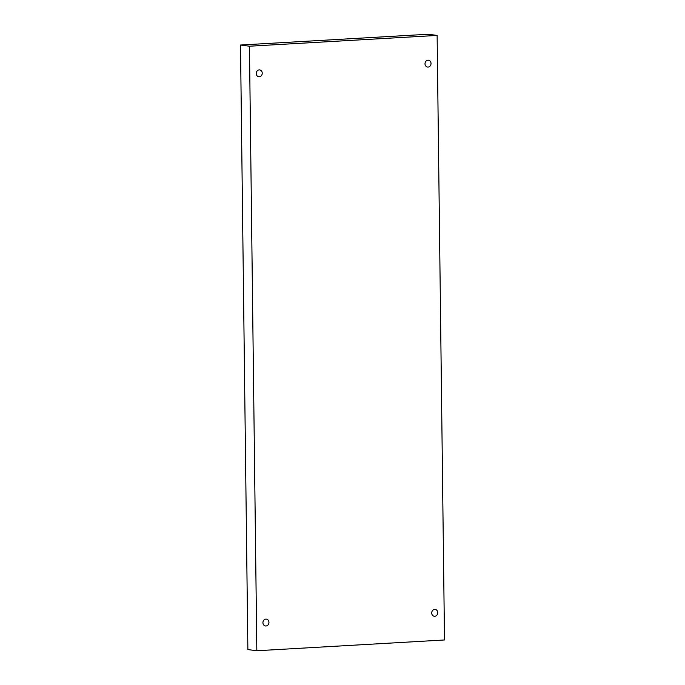 <?xml version="1.0" encoding="UTF-8"?>
<svg xmlns="http://www.w3.org/2000/svg" width="685" height="685" viewBox="0 0 685 685"><rect width="100%" height="100%" fill="white"/><g stroke="black" fill="none" stroke-linecap="round" stroke-linejoin="round"><path stroke-width="1.03" d="M437.124 35.423L428.168 34.25L240.495 45.03L247.876 649.577L256.832 650.75L444.505 639.97L437.124 35.423L249.443 46.212L240.495 45.03M249.443 46.212L256.832 650.75M256.216 73.509A3.451 3.005 -82.5 0 1 259.675 69.913A3.451 3.005 -82.5 0 1 262.201 73.723A3.451 3.005 -82.5 0 1 258.776 76.754A3.451 3.005 -82.5 0 1 256.216 73.509M262.929 622.716A3.451 3.005 -82.5 0 1 266.388 619.12A3.451 3.005 -82.5 0 1 268.914 622.939A3.451 3.005 -82.5 0 1 265.489 625.97A3.451 3.005 -82.5 0 1 262.929 622.716M431.713 613.015A3.451 3.005 -82.5 0 1 435.172 609.419A3.451 3.005 -82.5 0 1 437.698 613.238A3.451 3.005 -82.5 0 1 434.273 616.269A3.451 3.005 -82.5 0 1 431.713 613.015M425.008 63.808A3.451 3.005 -82.5 0 1 428.467 60.211A3.451 3.005 -82.5 0 1 430.993 64.022A3.451 3.005 -82.5 0 1 427.568 67.053A3.451 3.005 -82.5 0 1 425.008 63.808"/></g></svg>
